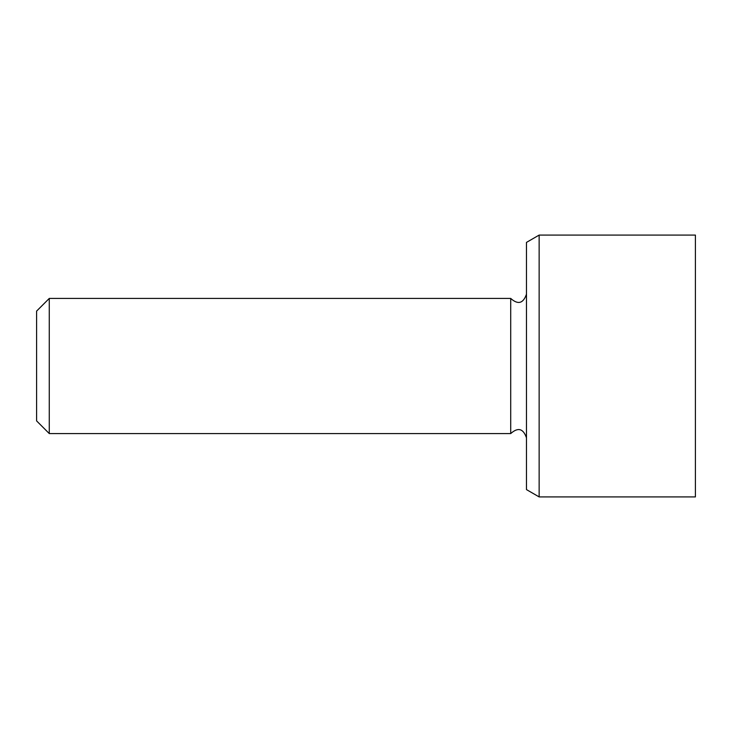 <?xml version="1.0" encoding="UTF-8"?>
<svg xmlns="http://www.w3.org/2000/svg" width="732" height="732" viewBox="0 0 732 732"><rect width="100%" height="100%" fill="white"/><g stroke="black" fill="none" stroke-linecap="round" stroke-linejoin="round"><path stroke-width="1.1" d="M49.273 298.427L36.6 311.1L36.6 420.9L49.273 433.573L49.273 298.427L510.716 298.427L510.716 433.573L49.273 433.573M539.145 235.082L526.473 242.402L526.473 489.598L539.145 496.918L539.145 235.082L695.4 235.082L695.4 496.918L539.145 496.918M510.716 433.573C517.982 427.067 523.234 428.476 526.473 437.791M510.716 298.427C517.982 304.933 523.234 303.524 526.473 294.209"/></g></svg>
